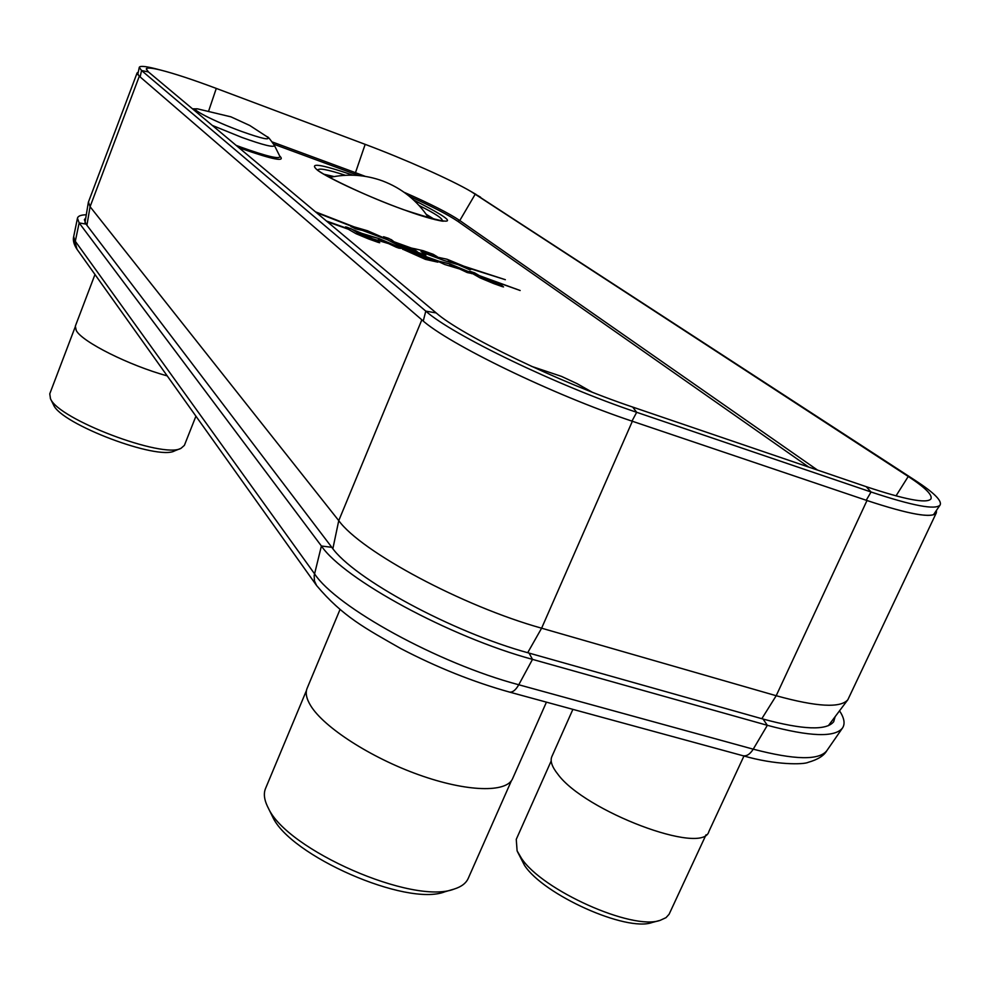 <?xml version="1.0" encoding="UTF-8"?>
<svg xmlns="http://www.w3.org/2000/svg" width="990" height="990" viewBox="0 0 990 990"><rect width="100%" height="100%" fill="white"/><g stroke="black" fill="none" stroke-linecap="round" stroke-linejoin="round"><path stroke-width="1.49" d="M137.115 72.913L139.318 76.23L137.103 73.074L138.266 72.171L137.115 72.913L88.457 201.997L90.078 206.7L338.753 520.641C361.041 551.541 462.479 606.128 541.617 628.192L776.197 695.723C816.725 706.909 840.609 708.246 847.861 699.72L936.354 512.795L936.441 510.394M936.404 510.444L936.033 513.191C931.268 518.364 908.251 514.132 866.993 500.519L632.363 421.257C553.2 394.936 447.802 343.666 421.839 319.832C447.728 343.641 553.212 394.961 632.363 421.257L541.617 628.192L527.695 652.707M761.817 718.703L776.197 695.723L866.993 500.519C909.463 514.515 932.58 518.611 936.354 512.795M332.863 548.683L338.753 520.641L421.839 319.832L139.318 76.23L90.078 206.7L86.91 225.274M835.127 716.673L833.704 721.698C826.601 730.719 803.063 729.84 763.067 719.062L529.056 653.091C451.799 632.053 353.294 578.408 331.798 547.322L86.031 224.111L84.385 219.681L85.783 217.837M839.532 710.808C844.284 718.035 845.287 723.764 842.527 727.984C834.978 737.624 809.919 736.733 767.349 725.311L532.496 659.377C449.633 636.916 343.901 579.175 321.404 545.997L79.151 222.911L77.455 218.233C77.975 216.03 80.92 214.879 86.291 214.781M316.342 212.553L352.415 226.611L350.819 226.438L355.521 228.838L362.414 230.41L387.276 239.691L398.327 245.359L415.85 251.955L417.236 252.264L415.788 251.076L413.115 249.827L395.084 242.55L414.451 249.554L418.114 252.438L424.5 255.024L425.75 255.172L421.901 252.203L443.879 260.457L458.271 264.726L468.963 269.428L470.708 269.577L466.859 267.585L505.358 279.7L463.778 266.149L447.158 259.281L437.011 257.078L421.059 251.51L437.233 256.695L433.1 254.257L423.126 250.693L411.209 248.007L394.168 241.832L388.711 238.38L383.563 236.721L386.298 238.949L367.5 230.757L353.975 226.821L315.488 211.835M327.294 221.723L348.307 229.222L356.041 233.702L368.503 238.912L378.279 242.401L379.727 242.723L378.316 241.511L360.286 234.667L356.388 232.118L372.908 238.85L388.625 243.627L396.136 247.166L398.97 248.168L401 248.366L399.861 247.649L437.209 260.989L444.683 264.478L459.744 269.033L467.255 272.559L472.713 273.673L480.15 277.918L493.614 283.548L502.252 286.617L503.551 286.914L501.905 285.627L484.593 279.044L480.397 276.408L520.158 290.503L479.383 275.653L474.643 272.856L469.52 271.198L471.698 272.906L467.082 271.26L449.992 263.934L438.842 261.174L396.272 245.965L379.009 238.553L367.216 235.571L347.032 227.23L345.547 226.908L347.428 228.504L326.44 221.005M433.088 259.64L422.495 257.375L407.447 250.458L402.831 249.233L425.44 259.38L437.753 262.14L433.088 259.64L422.99 257.586L407.435 250.495L402.621 249.282M417.223 252.277L395.084 242.55M378.341 239.555L385.036 241.944M363.986 230.621L371.596 233.492M449.658 265.035L456.167 267.362M448.346 260.976L455.14 263.266M419.055 205.475C435.724 213.803 443.421 218.976 442.171 220.993L442.146 221.005M345.374 175.292C327.603 169.525 318.458 167.805 317.963 170.131L317.963 170.156M148.438 71.936L146.26 68.954C146.78 67.456 151.631 67.84 160.838 70.117C174.5 73.594 192.976 79.695 216.29 88.419L365.174 144.354C404.625 159.118 451.539 179.982 471.042 191.54L908.238 476.475C925.242 487.6 932.79 495.099 930.897 498.972C926.714 503.762 905.157 499.653 866.201 486.672L632.684 407.063C559.09 382.375 460.956 334.942 436.206 312.939L148.438 71.936L141.533 70.513L139.281 67.357C139.838 65.736 145.084 66.157 155.046 68.619L158.722 69.572M473.071 192.704L915.527 480.62C933.954 492.661 942.146 500.792 940.104 505.011C935.649 510.159 912.632 505.816 871.052 491.993L636.681 412.298C557.531 385.815 451.848 334.632 425.787 311.12L141.533 70.513L140.147 76.935M379.714 242.736L375.581 240.285L359.716 234.457L356.388 232.118M326.527 221.079L347.428 228.504M471.686 272.943L450.66 264.219L438.83 261.212L396.26 246.003L378.984 238.59L355.484 231.425L351.017 228.702L345.547 226.92M470.696 269.589L466.859 267.585M425.861 255.346L421.901 252.203M352.415 226.611L350.819 226.463M386.273 238.986L367.476 230.794L353.962 226.858L315.587 211.922M414.055 249.01L394.144 241.869L391.335 239.654L383.563 236.734M437.221 256.707L423.114 250.73L414.364 248.651M505.346 279.712L463.766 266.186L446.527 259.108L436.998 257.115L421.022 251.51M437.927 262.127L433.075 259.677M520.146 290.515L479.358 275.69L469.52 271.223M503.526 286.927L499.183 284.402L484.023 278.834L480.397 276.408M471.822 273.698L470.671 272.943M400.975 248.391L399.861 247.649M340.04 609.444L307.135 688.26C305.205 692.913 306.405 698.754 310.724 705.759C323.903 727.341 370.569 757.56 418.646 774.737C466.773 792.025 506.694 793.002 512.634 778.586L546.431 702.158M511.471 780.603L468.233 878.377C466.067 883.241 461.365 886.805 454.125 889.07C413.238 905.38 286.469 849.816 268.216 807.852L267.349 806.145C264.12 799.264 263.513 793.374 265.543 788.486L306.467 690.488M453.234 889.329L444.819 891.804C406.593 906.964 289.575 855.657 272.448 816.465L267.758 806.974M94.978 274.502L75.327 326.18L76.279 330.586C82.343 341.971 129.244 365.471 167.223 375.891M195.921 416.184L184.388 445.364L180.997 448.334C163.202 458.939 58.336 419.265 50.502 398.76L49.76 393.847L75.129 327.133M180.786 448.408L174.685 450.858C157.942 460.746 60.897 424.042 53.522 404.861L50.391 398.549M572.888 709.36L551.838 756.645C549.97 760.976 551.975 766.817 557.816 774.168C584.595 811.194 703.234 855.954 708.902 831.452L743.96 756.001M706.056 834.756L669.091 914.277L666.01 917.656L660.144 920.354C632.276 930.674 541.963 890.072 521.384 858.182L517.102 850.843L516.26 839.347L551.195 760.926M659.563 920.502L652.113 922.507C626.286 932.035 543.522 894.812 524.465 865.297L517.337 851.4M842.527 727.984L826.836 750.668C819.176 760.506 794.636 759.998 753.229 749.17L518.76 684.758C438.261 663.461 336.117 607.019 314.511 573.767L75.302 241.275L79.151 222.911L86.031 224.111M529.056 653.091L532.496 659.377L518.76 684.758C515.629 690.253 512.461 692.666 509.244 692.01C472.997 681.863 436.85 667.384 400.777 648.561C365.298 628.328 342.825 616.597 316.614 585.56L314.436 580.882L314.164 575.574L321.404 545.997L331.798 547.322M826.823 750.692C823.928 755.741 817.74 759.615 808.261 762.312C803.868 764.627 775.925 765.295 742.834 755.692C746.534 756.484 749.999 754.306 753.229 749.17L767.349 725.311L763.067 719.062M316.404 585.263L76.985 249.245L73.693 236.536L77.455 218.233M273.76 144.194L358.714 175.539M409.39 196.305C432.222 206.551 448.359 214.892 457.813 221.315L808.731 467.07M413.647 200.017C461.959 224.483 458.556 227.7 403.45 209.645C369.74 197.369 329.658 178.98 317.778 170.441C308.076 162.236 319.832 163.82 353.059 175.205M238.813 147.621L241.251 148.525C273.24 159.761 286.048 162.236 279.663 155.95M334.1 176.579L324.126 174.29M327.146 176.034L331.625 177.049M434.895 219.644L426.207 214.298M431.541 218.778L427.643 216.365M236.115 145.357L241.003 147.176C266.991 156.432 279.96 159.514 279.91 156.432L279.873 156.358M274.366 145.32L274.391 145.382C274.366 147.844 263.501 145.184 241.808 137.4L212.306 125.421M198.062 108.937L197.654 108.888C186.962 107.39 214.174 121.461 241.486 131.41C262.499 138.897 271.05 140.691 267.139 136.806C267.733 136.335 270.146 139.194 274.391 145.382L279.923 156.482M404.118 192.283C430.44 203.853 448.99 213.258 459.781 220.535L457.813 221.315M480.571 197.196L475.262 194.139L459.781 220.535L817.468 470.052M272.3 141.966L355.472 172.681L355.422 174.314M365.174 144.354L355.472 172.681L365.298 176.369M216.29 88.419L208.791 110.595M915.527 480.62L908.238 476.475L896.024 495.879M423.25 321.02L425.787 311.12L436.206 312.939M631.966 421.121L636.681 412.298L632.684 407.063M866.225 500.259L871.052 491.993L866.201 486.672M828.37 725.67L847.861 699.72M85.004 222.54L88.333 202.418M73.681 236.56C72.765 240.199 73.817 244.357 76.836 249.047M742.834 755.692L509.367 692.047M442.604 221.03L442.827 221.018C446.762 221.933 432.655 220.473 403.153 209.484C366.325 196.527 319.077 173.275 317.468 169.686L317.617 169.847M428.707 217.986C417.347 200.71 402.014 188.372 382.709 180.984C365.384 174.685 347.725 173.522 329.732 177.458M192.444 108.801L197.654 108.888L230.942 116.845L249.777 125.495L267.139 136.806M160.838 70.117L155.046 68.619M471.042 191.54L476.042 194.411M137.746 74.634L139.281 67.357M933.471 514.763L940.104 505.011M592.082 392.127L577.096 383.662L561.503 376.398L531.469 366.325"/></g></svg>
